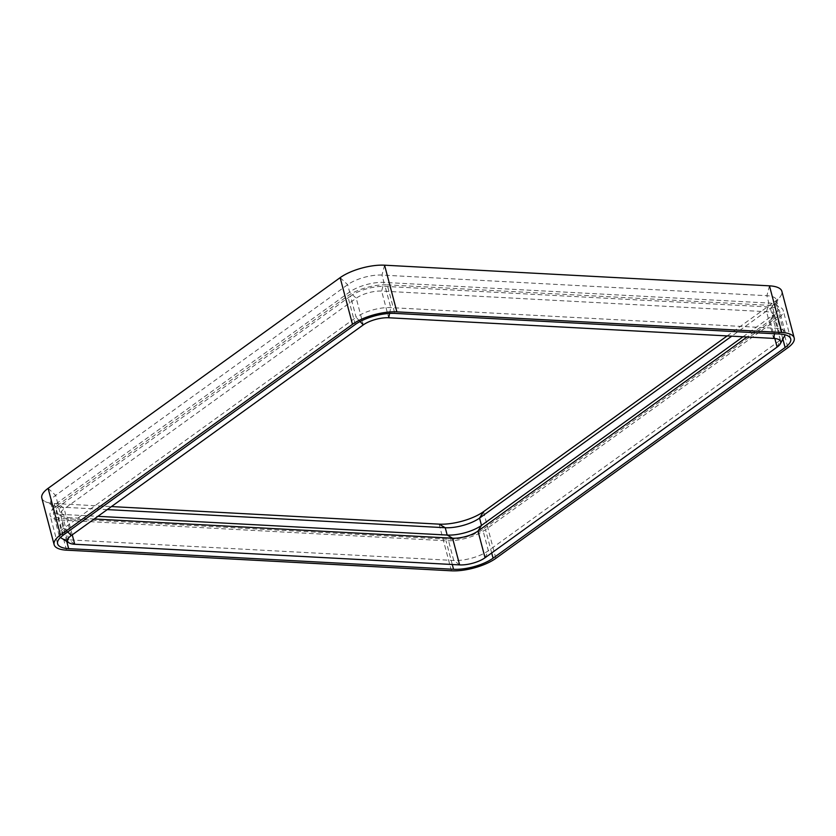 <?xml version="1.0" encoding="UTF-8"?>
<svg xmlns="http://www.w3.org/2000/svg" width="836" height="836" viewBox="0 0 836 836"><rect width="100%" height="100%" fill="white"/><g stroke="black" fill="none" stroke-linecap="round" stroke-linejoin="round"><path stroke-width="0.63" stroke-dasharray="4.18 3.13" d="M41.8 498.026A32.646 11.485 165.2 0 0 45.217 501.59A32.646 11.485 165.2 0 0 54.204 503.502L111.428 506.574M727.174 335.915L775.557 301.012A32.646 11.485 165.2 0 0 780.657 296.101A32.646 11.485 165.2 0 0 781.869 291.315M94.228 518.989L67.674 517.568A18.685 6.573 -14.8 0 1 62.533 516.46A18.685 6.573 -14.8 0 1 60.568 514.422A18.685 6.573 -14.8 0 1 64.184 508.873L356.23 298.212A18.685 6.573 -14.8 0 1 381.644 291.074L766.549 311.713A18.685 6.573 -14.8 0 1 773.655 314.848A18.685 6.573 -14.8 0 1 772.955 317.586A18.685 6.573 -14.8 0 1 770.04 320.397L747.05 336.981M350.514 296.09L58.478 506.762A25.446 8.956 165.2 0 0 53.556 514.318A25.446 8.956 165.2 0 0 63.222 518.592L448.127 539.23A25.446 8.956 -14.8 0 0 482.738 529.512L774.784 318.85A25.446 8.956 165.2 0 0 779.695 311.295A25.446 8.956 165.2 0 0 770.029 307.021L385.124 286.382A25.446 8.956 -14.8 0 0 350.514 296.09L356.126 317.335A25.446 8.956 -14.8 0 1 390.736 307.617L775.641 328.266A25.446 8.956 -14.8 0 1 785.307 332.529A25.446 8.956 -14.8 0 1 785.14 334.808M387.246 284.857L772.15 305.495A29.041 10.22 165.2 0 1 783.175 310.375A29.041 10.22 165.2 0 1 777.564 318.997L485.528 529.658A29.041 10.22 -14.8 0 1 446.016 540.756L61.112 520.117A29.041 10.22 165.2 0 1 50.076 515.237A29.041 10.22 165.2 0 1 55.688 506.616L347.734 295.944A29.041 10.22 -14.8 0 1 387.246 284.857L394.78 313.385M784.774 335.591A25.446 8.956 -14.8 0 1 780.396 340.085L488.349 550.757A25.446 8.956 -14.8 0 1 453.739 560.475L68.834 539.826A25.446 8.956 -14.8 0 1 61.143 537.956M60.443 537.454A25.446 8.956 -14.8 0 1 59.168 535.562A25.446 8.956 -14.8 0 1 64.09 528.007L356.126 317.335L360.086 321.526M72.241 534.841L67.674 517.568L62.282 514.422L97.906 516.324M107.238 509.594L60.338 507.086L62.282 514.422A25.216 8.872 -14.8 0 1 55.343 512.938A25.216 8.872 -14.8 0 1 52.699 510.179A25.216 8.872 -14.8 0 1 57.569 502.697L349.615 292.025A25.216 8.872 -14.8 0 1 383.923 282.401L768.827 303.04A25.216 8.872 -14.8 0 1 778.4 307.272A25.216 8.872 -14.8 0 1 777.47 310.971A25.216 8.872 -14.8 0 1 773.53 314.764L770.04 320.397L774.826 338.507M743.026 336.762L773.53 314.764L771.586 307.429L731.751 336.166M66.535 550.161L54.204 503.502L60.338 507.086A25.216 8.872 -14.8 0 1 53.399 505.602A25.216 8.872 -14.8 0 1 50.756 502.844A25.216 8.872 -14.8 0 1 55.636 495.361L347.671 284.689A25.216 8.872 -14.8 0 1 381.979 275.065L766.884 295.704A25.216 8.872 -14.8 0 1 776.466 299.936A25.216 8.872 -14.8 0 1 775.526 303.635A25.216 8.872 -14.8 0 1 771.586 307.429L775.557 301.012L787.888 347.671M439.109 524.141L451.43 570.81M483.521 511.674L495.852 558.343M769.465 285.839L766.884 295.704L768.827 303.04L766.549 311.713L773.603 338.402M384.57 265.19L381.979 275.065L383.923 282.401L381.644 291.074L388.698 317.764M340.147 277.656L347.671 284.689L349.615 292.025L356.23 298.212L363.273 324.901M48.112 488.328L55.636 495.361L57.569 502.697L64.184 508.873L71.238 535.573M779.685 334.024L772.15 305.495M355.269 324.472L347.734 295.944M63.222 535.144L55.688 506.616M66.744 541.425L61.112 520.117M452.286 564.499L446.016 540.756M491.683 552.972L485.528 529.658M782.872 339.082L777.564 318.997M389.576 313.406L390.736 307.617L385.124 286.382M774.544 333.742L775.641 328.266L770.029 307.021M777.093 347.097L780.396 340.085L774.784 318.85M485.047 557.758L488.349 550.757L482.738 529.512M459.622 564.896L453.739 560.475L448.127 539.23M74.728 544.257L68.834 539.826L63.222 518.592M67.747 531.874L64.09 528.007L58.478 506.762M773.655 314.848L780.699 341.548M60.568 514.422L67.622 541.122M57.611 543.766L50.076 515.237M790.72 338.893L783.175 310.375M785.307 332.529L779.695 311.295M59.168 535.562L53.556 514.318M62.533 516.46L55.343 512.938M772.955 317.586L777.47 310.971M776.466 299.936L778.4 307.272M50.756 502.844L52.699 510.179M53.399 505.602L45.217 501.59M775.526 303.635L780.657 296.101"/><path stroke-width="1.25" d="M66.535 550.161L451.43 570.81A32.646 11.485 -14.8 0 0 495.852 558.343L787.888 347.671A32.646 11.485 165.2 0 0 794.2 337.974A32.646 11.485 165.2 0 0 781.796 332.498L396.891 311.859A32.646 11.485 -14.8 0 0 352.478 324.326L60.443 534.988A32.646 11.485 165.2 0 0 54.131 544.685A32.646 11.485 165.2 0 0 66.535 550.161M111.428 506.574L439.109 524.141L445.243 527.725L107.238 509.594M794.2 337.974L781.869 291.315A32.646 11.485 165.2 0 0 769.465 285.839L384.57 265.19A32.646 11.485 -14.8 0 0 340.147 277.656L48.112 488.328A32.646 11.485 165.2 0 0 41.8 498.026L54.131 544.685M439.109 524.141A32.646 11.485 -14.8 0 0 483.521 511.674L727.174 335.915M747.05 336.981L477.993 531.069A18.685 6.573 -14.8 0 1 452.579 538.206L94.228 518.989M731.751 336.166L479.55 518.09L481.484 525.426L477.993 531.069L485.047 557.758L777.093 347.097A18.685 6.573 165.2 0 0 780.312 343.795A18.685 6.573 165.2 0 0 780.699 341.548A18.685 6.573 165.2 0 0 773.603 338.402L774.544 333.742M360.086 321.526L363.273 324.901A18.685 6.573 -14.8 0 1 388.698 317.764L773.603 338.402M363.273 324.901L71.238 535.573A18.685 6.573 165.2 0 0 67.622 541.122A18.685 6.573 165.2 0 0 69.074 542.877A18.685 6.573 165.2 0 0 74.728 544.257L459.622 564.896A18.685 6.573 -14.8 0 0 485.047 557.758M785.098 347.525L493.062 558.187A29.041 10.22 -14.8 0 1 453.551 569.285L68.646 548.646A29.041 10.22 165.2 0 1 57.611 543.766A29.041 10.22 165.2 0 1 63.222 535.144L355.269 324.472A29.041 10.22 -14.8 0 1 394.78 313.385L779.685 334.024A29.041 10.22 165.2 0 1 790.72 338.893A29.041 10.22 165.2 0 1 785.098 347.525L782.872 339.082M785.14 334.808A25.446 8.956 -14.8 0 1 784.774 335.591L780.312 343.795M69.074 542.877L61.143 537.956A25.446 8.956 -14.8 0 1 60.443 537.454M97.906 516.324L447.176 535.061L452.579 538.206L459.622 564.896M743.026 336.762L481.484 525.426A25.216 8.872 -14.8 0 1 447.176 535.061L445.243 527.725A25.216 8.872 -14.8 0 0 479.55 518.09L483.521 511.674M48.112 488.328L60.443 534.988M340.147 277.656L352.478 324.326M384.57 265.19L396.891 311.859M769.465 285.839L781.796 332.498M774.826 338.507L777.093 347.097M72.241 534.841L74.728 544.257M68.646 548.646L66.744 541.425M453.551 569.285L452.286 564.499M493.062 558.187L491.683 552.972M67.747 531.874L71.238 535.573M388.698 317.764L389.576 313.406"/></g></svg>
